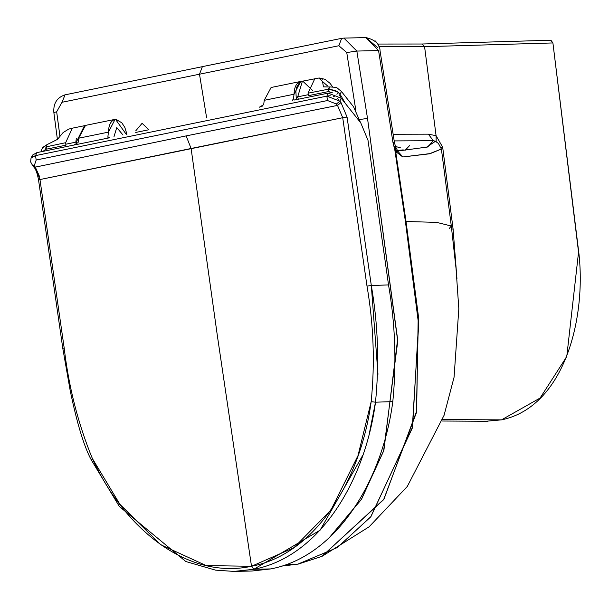 <?xml version="1.0" encoding="UTF-8"?>
<svg xmlns="http://www.w3.org/2000/svg" width="609" height="609" viewBox="0 0 609 609"><rect width="100%" height="100%" fill="white"/><g stroke="black" fill="none" stroke-linecap="round" stroke-linejoin="round"><path stroke-width="0.91" d="M135.693 132.442L148.923 129.74L142.103 123.315L135.799 130.768M355.732 109.719L346.749 52.534L338.832 45.744L199.493 74.207L206.641 117.948L199.493 74.207L62.027 102.274L56.667 111.774L59.941 136.363M400.319 147.743L395.454 146.487L400.319 147.743M402.823 149.921L396.665 150.758L403.912 150.012M397.654 151.04L426.658 147.119L434.704 141.798M402.039 150.004L403.227 149.905M405.198 150.248L409.514 145.658M397.791 150.438L397.129 150.278M456.933 278.633L453.088 229.03L442.674 147.203L440.946 147.249L442.674 147.203L436.082 135.685L436.166 141.699L436.082 135.685L428.363 134.17L433.273 140.649L428.363 134.17L393.155 134.262L428.363 134.17L436.082 135.685L424.58 46.703L378.874 46.596M394.19 140.907L433.684 140.717M453.088 229.03L451.68 229.068L453.088 229.03L442.674 147.203L436.082 135.685L424.58 46.703L422.037 44.008L424.58 46.703L552.911 42.942L550.772 40.27M435.861 141.509L433.273 140.649L435.397 141.227M433.342 140.694L427.708 146.997L397.784 151.024M441.297 149.045L429.771 153.628L402.793 156.97L397.662 151.047L402.793 156.97L429.885 153.757L441.304 149.083M442.591 419.578L501.519 419.86L540.092 398.027L566.773 356.547L578.55 252.164L552.911 42.942L578.223 247.992C587.67 316.025 564.87 406.82 501.519 419.86L442.591 419.578M364.19 37.781L365.948 37.583L378.562 50.555L392.98 142.476L394.609 148.467L395.188 148.459L397.106 152.623L402.793 156.97L397.106 152.623L395.85 152.752L406.036 221.486L436.668 222.392L451.307 226.015L449.16 228.596M441.396 149.03L451.307 226.015L436.668 222.392L406.036 221.486L418.238 314.883L416.625 411.204L383.959 499.144L322.001 556.299M378.897 46.665L424.58 46.703M378.562 50.555L356.844 51.065L378.562 50.555L392.98 142.476L394.457 142.635L392.98 142.476L394.114 147.112L395.294 146.038L394.114 147.112L394.609 148.467L395.652 147.013L394.457 142.635L380.039 50.714C379.894 44.168 375.197 39.791 365.948 37.583M395.675 147.142L395.188 148.459L395.683 147.462M397.106 152.623L397.053 150.157L397.106 152.623L395.188 148.459L395.85 152.752L397.106 152.623M375.068 41.123L375.86 40.94L376.042 42.112M550.901 40.232L552.911 42.942M377.961 47.905L365.971 37.606M343.918 38.123L356.844 51.065L367.524 118.489L397.746 341.253L383.571 451.155L361.297 499.563L328.997 538.021L361.617 499.045L383.914 450.127L397.624 339.358L367.524 118.489L359.904 119.433L367.524 118.489L356.844 51.065L346.749 52.534L355.725 109.696M280.863 566.157L298.319 564.071L322.016 556.337L383.624 499.669L416.411 412.658L418.398 316.421L406.036 221.486L405.411 221.493L418.573 323.645L412.537 427.13L370.957 516.584L337.47 547.506L297.892 564.124L286.253 564.551L297.892 564.124L337.241 547.59L370.66 516.957L412.278 428.173L418.688 324.94L405.411 221.493L394.609 148.467L395.271 152.76L395.85 152.752L395.188 148.459L394.609 148.467M59.956 136.347L56.667 111.774L62.027 102.274L65.034 94.844L62.027 102.274L199.493 74.207L202.386 66.625L199.493 74.207L338.832 45.744L341.664 38.352L338.832 45.744L346.749 52.534L356.844 51.065L343.918 38.101L342.106 38.306M297.892 564.124L281.602 566.126M406.036 221.486L395.85 152.752L395.271 152.76L405.411 221.493L406.036 221.486M487.451 421.124L501.519 419.86L473.498 419.73M57.406 139.453L53.858 112.536L56.667 111.774L53.858 112.536C53.204 103.461 56.934 97.562 65.034 94.844L202.85 66.571M301.622 81.4L301.615 81.347C296.842 82.093 294.314 86.387 294.033 94.228L293.508 98.582L292.51 100.356M294.345 100.036L293.508 98.582L294.033 94.228L264.237 100.31L263.682 104.672L264.237 100.31L271.096 87.498L264.237 100.31L294.033 94.228L300.686 81.454L301.615 81.347M123.01 135.031L116.768 127.555L113.929 136.88M126.276 134.361L116.174 120.285L116.022 119.25C111.249 119.996 108.722 124.289 108.44 132.13L107.915 136.485L108.44 132.13L115.086 119.356L116.022 119.25M78.089 142.575L78.645 138.213L85.496 125.401L78.645 138.213L108.44 132.13L78.645 138.213L78.089 142.575L73.818 145.071M366.991 286.047L342.722 117.72L191.104 148.482L217.375 335.848L251.509 566.279L293.987 547.666L330.999 509.916L358.001 455.631L371.163 401.674C375.03 363.253 373.644 324.711 366.991 286.047L371.323 285.552L377.976 374.291M362.621 455.547L320.09 530.195L253.824 569.278C319.9 556.641 365.156 480.554 375.494 402.191L371.163 401.674L375.494 402.191C379.392 363.093 377.999 324.209 371.323 285.552L347.069 117.088L342.722 117.72L337.515 105.403L342.722 117.72L39.966 179.548L64.173 347.891C68.726 386.981 78.135 423.887 92.408 458.6L119.866 504.267L160.654 544.705L206.223 565.594L251.509 566.279C187.07 580.331 123.551 527.607 92.408 458.6L91.266 459.871L92.408 458.6M64.173 347.891L62.796 348.34L70.218 390.719C77.077 423.605 84.088 446.663 91.266 459.871L119.356 506.498L185.821 561.521L215.533 570.138L233.947 571.409L253.824 569.278L234.899 571.394L251.92 571.021L270.868 568.905C336.914 556.283 382.536 480.189 392.813 401.613L375.494 402.191L369.602 432.162M392.813 401.613C396.649 362.69 395.226 323.79 388.527 284.898L368.003 140.306L360.779 122.904L341.185 98.186L339.875 101.17L340.994 102.578L347.069 117.088M39.509 176.473L35.314 167.117L186.141 135.898L337.515 105.403L186.141 135.898L35.314 167.117L39.966 179.548L191.104 148.482L186.141 135.898M234.899 571.394L232.874 571.417M328.198 95.879L330.268 95.758M333.679 96.42L334.318 96.671M337.257 98.407L339.015 100.12M341.185 98.186L328.182 93.131L326.858 96.123L327.497 100.531L36.167 160.022L34.271 165.694L35.314 167.117L33.624 166.866M295.22 99.861L328.182 93.131M340.994 102.578L337.515 105.403L336.396 103.994L339.875 101.17L326.858 96.123L35.535 155.622L31.021 158.157L32.406 155.15L36.921 152.608L35.535 155.622L36.167 160.022M109.628 137.763L36.921 152.608M32.635 156.513L34.188 155.927M107.176 137.741L106.918 138.258M371.163 401.674C360.901 479.131 316.299 553.939 251.509 566.279L253.824 569.278L270.868 568.905M263.682 104.672L259.419 107.169M292.762 99.846L293.5 98.582M73.796 145.079L76.863 143.983M259.388 107.176L262.464 106.08M108.752 137.938L107.915 136.485M76.605 144.135L76.323 142.064L84.468 125.705L76.331 142.064L65.802 144.211L65.955 145.186L45.728 149.304L43.011 151.367L45.728 149.304L45.941 146.898L46.398 146.807L46.208 149.213M302.856 81.271L312.577 90.444M360.52 122.569L353.563 106.803L341.413 91.441L340.066 94.479L338.216 92.355L336.922 94.326L338.162 92.309M328.495 90.261L328.807 89.135L328.594 91.54L332.415 92.834L328.114 91.639L328.35 89.226L328.114 91.639L308.367 95.682L308.223 94.707L297.702 96.854L298.296 99.237M345.326 103.393L341.07 95.91L340.233 97.029M339.068 95.857L340.066 94.479L341.07 95.91M76.97 141.935L76.323 142.064M75.828 142.163L76.376 138.129M84.72 125.652L72.326 128.187L65.65 142.689L46.398 146.807L46.992 144.653L45.941 146.898M302.391 81.203L297.702 96.854L296.18 97.303L295.913 91.441L296.674 87.27L299.43 82.664L302.186 81.248M337.637 91.868L328.807 89.135L308.063 93.177L314.83 78.66M336.503 87.43L341.413 91.441L336.503 87.43L329.796 86.904L336.503 87.43M45.941 146.906L46.992 144.66L42.782 147.416L46.992 144.653M46.992 144.66L57.49 139.37L63.108 132.564L68.703 129.1L72.326 128.187M46.094 147.964L46.398 146.807M328.35 89.226L329.446 86.973L323.432 86.859L322.534 81.507L318.903 78.036L302.346 81.21M329.796 86.904L328.807 89.135L329.446 86.973M327.467 85.839L322.534 81.507M41.656 149.715L42.957 146.914M43.041 148.017L43.46 147.736M41.047 151.77L41.648 149.723M297.047 97.387L297.702 96.854M297.679 86.623L298.753 83.943M328.807 89.135L335.833 90.634M337.082 91.457L338.216 92.355M340.066 94.479L341.413 91.441M318.857 78.043L321.293 78.386M322.039 79.132L322.306 79.771M388.527 284.898L371.323 285.552M336.396 103.994L327.497 100.531M62.796 348.34L38.534 179.899C37.21 172.903 35.573 168.564 33.632 166.874L32.581 165.458L34.271 165.694M39.966 179.548L38.534 179.899M65.65 142.689L65.802 144.211M308.223 94.707L308.063 93.177M403.333 149.928L402.739 149.951M402.96 149.905L397.266 150.492M435.374 141.219L438.434 143.458L441.396 149.068M451.307 226.015L456.05 268.607L458.821 308.793L454.07 377.222L444.06 415.346L407.276 486.492L369.123 526.808L322.039 556.329M551.008 40.232L422.037 44.008L377.519 44.046M397.19 151.032L397.981 151.397L395.652 147.013M365.971 37.583L343.918 38.101M202.386 66.625L341.664 38.352M487.451 421.261L442.073 421.017M271.089 87.498L300.686 81.454M85.488 125.401L115.086 119.356M32.581 165.458L30.633 161.918L31.021 158.157M116.045 119.402L121.846 122.812L124.822 127.433L126.946 134.224M296.69 99.564L296.18 97.303M332.423 86.569L330.055 83.334L325.054 79.307L319.337 78.013"/></g></svg>
